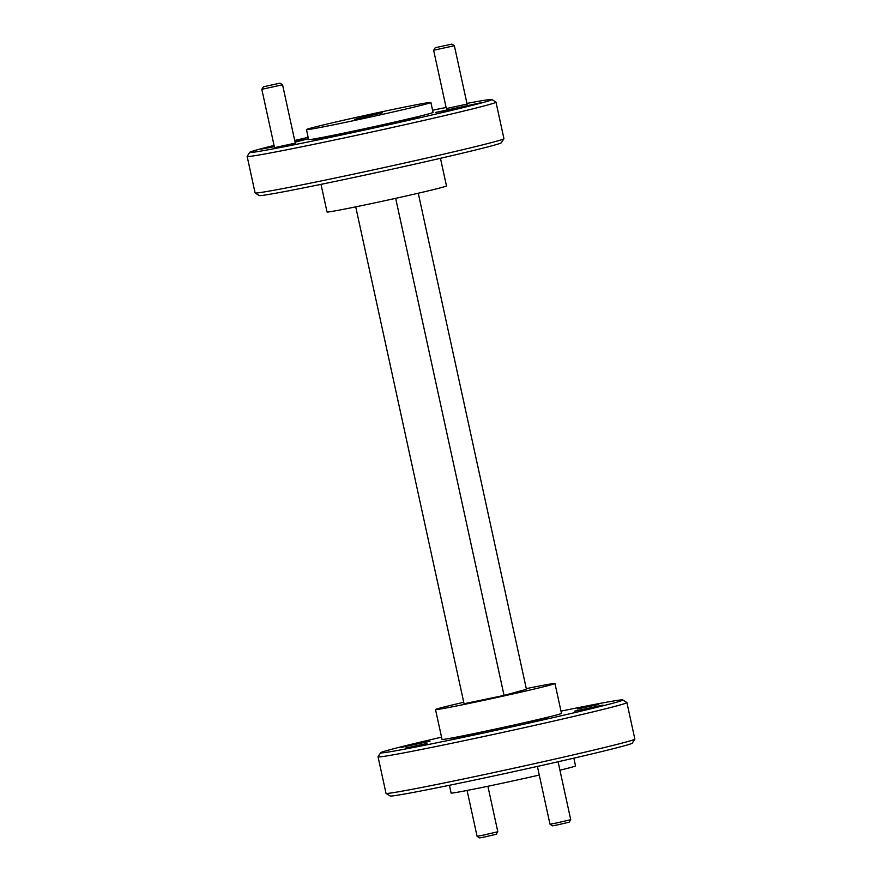 <?xml version="1.0" encoding="UTF-8"?>
<svg xmlns="http://www.w3.org/2000/svg" width="882" height="882" viewBox="0 0 882 882"><rect width="100%" height="100%" fill="white"/><g stroke="black" fill="none" stroke-linecap="round" stroke-linejoin="round"><path stroke-width="1.32" d="M528.748 722.325L548.417 718.124L528.748 722.325M526.278 688.633A61.123 1.29 167.7 0 1 554.965 683.517A61.123 1.29 167.7 0 1 550.622 684.961A61.123 1.29 167.7 0 1 483.986 700.286A61.123 1.29 167.7 0 1 435.521 709.558A61.123 1.29 167.7 0 1 439.875 708.103A61.123 1.29 167.7 0 1 463.734 702.27M554.965 683.517L561.481 713.362A61.123 1.29 167.7 0 1 557.126 714.817A61.123 1.29 167.7 0 1 490.491 730.142A61.123 1.29 167.7 0 1 442.036 739.414L435.521 709.558M574.579 711.168L603.034 705.093L574.579 711.168M401.542 747.33L429.997 741.244L401.542 747.33M453.105 738.785L481.55 732.71L453.105 738.785M577.346 709.007L598.768 704.431L577.346 709.007M405.544 748.068L426.965 743.493L405.544 748.068M441.54 737.176A123.954 2.624 -12.3 0 0 380.66 752.732A123.954 2.624 -12.3 0 0 456.38 738.763A123.954 2.624 -12.3 0 0 622.813 699.933A123.954 2.624 -12.3 0 0 560.985 711.135M380.66 752.732L378.069 756.767A127.35 2.701 -12.3 0 0 378.058 756.833A127.35 2.701 -12.3 0 0 455.862 742.423A127.35 2.701 -12.3 0 0 617.841 705.6A127.35 2.701 -12.3 0 0 626.904 702.579A127.35 2.701 -12.3 0 0 626.859 702.524L622.813 699.933M378.058 756.833L386.007 793.326A127.35 2.701 -12.3 0 0 386.051 793.37A127.35 2.701 -12.3 0 0 463.811 778.916A127.35 2.701 -12.3 0 0 625.79 742.093A127.35 2.701 -12.3 0 0 634.842 739.127A127.35 2.701 -12.3 0 0 634.853 739.061L626.904 702.579M634.842 739.127L632.24 743.162A123.954 2.624 167.7 0 1 465.784 781.893A123.954 2.624 167.7 0 1 390.087 795.961L386.051 793.37M449.423 785.278L451.11 793.028A63.669 1.345 -12.3 0 0 539.277 775.058M559.949 770.218A63.669 1.345 -12.3 0 0 571.007 767.406A63.669 1.345 -12.3 0 0 575.538 765.896L573.851 758.145M321.015 184.36L327.035 211.978A61.123 1.29 -12.3 0 0 375.489 202.717A61.123 1.29 -12.3 0 0 442.125 187.392A61.123 1.29 -12.3 0 0 446.479 185.937L440.46 158.308M503.931 138.717L501.34 142.763A123.954 2.624 167.7 0 1 492.531 145.64A123.954 2.624 167.7 0 1 358.665 176.444A123.954 2.624 167.7 0 1 259.187 195.561L255.141 192.96A127.35 2.701 167.7 0 1 255.096 192.915A127.35 2.701 167.7 0 0 357.353 173.335A127.35 2.701 167.7 0 0 494.879 141.682A127.35 2.701 167.7 0 0 503.931 138.717A127.35 2.701 167.7 0 0 503.942 138.661L495.993 102.169A127.35 2.701 167.7 0 1 486.93 105.19A127.35 2.701 167.7 0 1 324.951 142.013A127.35 2.701 167.7 0 1 247.147 156.423A127.35 2.701 167.7 0 1 247.158 156.368L249.76 152.321A123.954 2.624 -12.3 0 0 325.469 138.364A123.954 2.624 -12.3 0 0 491.913 99.523A123.954 2.624 -12.3 0 0 466.942 103.403M310.993 128.077A63.669 1.345 -12.3 0 0 306.462 129.588A63.669 1.345 -12.3 0 0 356.945 119.941A63.669 1.345 -12.3 0 0 426.359 103.977A63.669 1.345 -12.3 0 0 430.89 102.466A63.669 1.345 -12.3 0 0 380.407 112.113A63.669 1.345 -12.3 0 0 310.993 128.077M306.462 129.588L308.634 139.543A63.669 1.345 -12.3 0 0 359.117 129.897A63.669 1.345 -12.3 0 0 428.52 113.921A63.669 1.345 -12.3 0 0 433.051 112.411L430.89 102.466M467.085 104.065L446.347 108.585M402.512 121.242L420.075 117.163L402.512 121.242M295.283 143.127L274.545 147.647M435.829 112.4L480.591 102.841L452.984 109.357L435.829 112.4M314.345 140.018L359.106 130.459L331.5 136.975L314.345 140.018M274.335 146.699L261.094 149.124L274.148 145.817M294.886 141.296L307.553 138.992L295.073 142.178M446.105 107.472A123.954 2.624 -12.3 0 0 432.577 110.217M491.913 99.523L495.949 102.114A127.35 2.701 167.7 0 1 495.993 102.169M355.722 206.851L464.064 703.759L504.052 695.402L526.433 689.305L418.266 193.213M504.052 695.402L395.665 198.329M367.199 115.939L382.579 112.731L354.762 119.335L367.199 115.939L367.364 116.7M308.149 137.338A123.954 2.624 -12.3 0 0 294.709 140.481M274.07 145.453A123.954 2.624 -12.3 0 0 249.76 152.321M451.838 44.1L435.256 47.716L451.838 44.1L454.362 45.721L433.624 50.241L446.402 108.828M280.035 83.162L263.453 86.778L280.035 83.162L282.56 84.782L261.822 89.303L274.6 147.889M537.392 766.414L549.993 824.207L556.476 822.994L570.731 819.687L558.097 761.761M549.993 824.207L552.518 825.828L557.7 824.857L569.111 822.2L570.731 819.687M541.316 719.503L529.917 722.149L541.316 719.503M467.085 790.459L477.074 836.279L483.568 835.078L497.812 831.759L487.9 786.259M477.085 836.279L479.61 837.9L484.791 836.941L496.191 834.284L497.812 831.759M247.147 156.423L255.096 192.915M454.362 45.721L467.14 104.308M435.256 47.716L433.635 50.241M282.56 84.782L295.338 143.369M263.453 86.778L261.833 89.303"/></g></svg>
